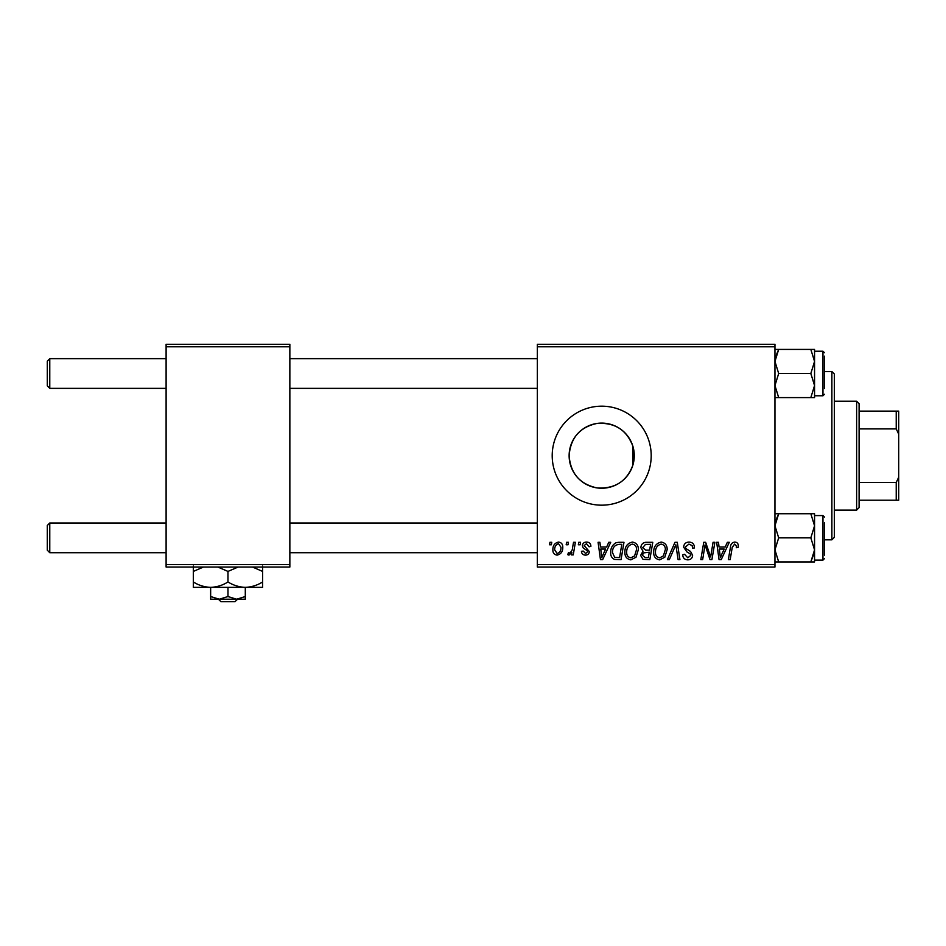 <?xml version="1.0" encoding="UTF-8"?>
<svg xmlns="http://www.w3.org/2000/svg" width="946" height="946" viewBox="0 0 946 946"><rect width="100%" height="100%" fill="white"/><g stroke="black" fill="none" stroke-linecap="round" stroke-linejoin="round"><path stroke-width="1.42" d="M632.886 465.077C626.772 481.431 614.794 489.035 596.961 487.9C579.78 484.139 570.509 473.39 569.125 455.676C570.533 437.939 579.792 427.202 596.902 423.453C614.734 422.283 626.725 429.886 632.886 446.276L634.269 455.676L632.886 465.077L632.886 446.276M634.269 455.676A32.566 32.566 0 0 1 601.703 488.242A32.566 32.566 0 0 1 569.125 455.676A32.566 32.566 0 0 1 601.703 423.099A32.566 32.566 0 0 1 634.269 455.676M552.204 455.676A49.499 49.499 0 0 0 601.703 505.176A49.499 49.499 0 0 0 651.203 455.676A49.499 49.499 0 0 0 601.703 406.177A49.499 49.499 0 0 0 552.204 455.676M774.951 567.044L537.352 567.044L537.352 564.573L774.951 564.573L774.951 567.044M774.951 346.78L537.352 346.78L537.352 344.297L774.951 344.297L774.951 564.573M578.751 542.295L580.548 542.295L580.17 544.778L578.337 544.778L578.751 542.295M566.595 542.295L568.404 542.295L568.026 544.778L566.181 544.778L566.595 542.295M632.425 542.07C636.422 542.803 638.396 545.298 638.373 549.567L636.008 557.229L630.864 559.855C626.749 559.098 624.75 556.532 624.88 552.133C624.845 546.634 627.364 543.276 632.425 542.07M608.763 542.295L610.714 542.295L602.661 559.63L600.462 559.63L598.085 542.295L599.906 542.295L600.485 547.025L606.634 547.025L608.763 542.295M645.834 542.295L652.775 542.295L649.843 559.63L643.008 559.334L640.619 555.408L643.008 551.187L640.856 547.687C641.069 544.494 642.724 542.697 645.834 542.295M674.971 542.295L677.277 542.295L679.926 559.63L678.105 559.63L675.834 544.778L669.342 559.63L667.403 559.63L674.971 542.295M738.27 545.901L738.117 547.474L736.307 547.699L736.473 546.197L734.616 544.104L732.251 547.356L730.17 559.63L728.349 559.63L730.489 546.93C730.702 544.116 732.121 542.496 734.735 542.07C737.088 542.224 738.27 543.501 738.27 545.901M713.059 542.295L714.88 542.295L711.912 559.63L710.02 559.63L705.054 544.92L702.653 559.63L700.82 559.63L703.753 542.295L705.645 542.295L710.647 556.981L713.059 542.295M537.352 346.78L537.352 564.573M727.332 542.295L729.283 542.295L721.242 559.63L719.043 559.63L716.666 542.295L718.475 542.295L719.055 547.025L725.204 547.025L727.332 542.295M689.031 542.07C692.673 542.271 694.459 544.222 694.399 547.935L692.602 548.148L692.141 545.594L688.913 544.104L685.401 547.001L685.862 548.514L690.556 551.471L692.602 555.255C692.377 558.223 690.757 559.748 687.754 559.855C684.62 559.654 682.929 557.986 682.693 554.829L684.502 554.273L687.813 557.821L690.805 555.361L690.131 553.812L687.021 552.015L683.603 547.166C683.923 543.915 685.732 542.224 689.031 542.07M661.23 542.07C665.215 542.803 667.202 545.298 667.178 549.567L664.802 557.229L659.658 559.855C655.554 559.098 653.556 556.532 653.674 552.133C653.639 546.634 656.157 543.276 661.23 542.07M590.895 546.339L589.098 546.8L586.52 543.654L584.155 545.582L589.323 551.542C589.122 553.824 587.868 555.018 585.55 555.125C583.032 555.066 581.66 553.788 581.447 551.305L583.244 551.08L585.633 553.552L587.525 551.814L587.348 550.797L583.256 548.018L582.346 545.724C582.689 543.311 584.108 542.093 586.603 542.07C589.346 542.176 590.777 543.607 590.895 546.339M618.85 542.295L623.97 542.295L621.049 559.63L614.522 559.405C611.755 558.045 610.489 555.763 610.702 552.535C610.596 548.112 612.381 544.837 616.071 542.72L618.85 542.295M558.495 542.07C561.345 542.46 562.764 544.127 562.775 547.095C562.941 551.494 561.049 554.167 557.076 555.125C554.19 554.663 552.795 552.913 552.878 549.863C552.76 545.629 554.64 543.039 558.495 542.07M573.536 542.295L575.369 542.295L573.241 554.9L571.408 554.9L571.869 552.298L568.948 555.125L567.73 554.663L568.44 552.701L569.35 553.103C571.431 551.92 572.531 550.004 572.626 547.344L573.536 542.295M549.945 542.295L551.755 542.295L551.376 544.778L549.531 544.778L549.945 542.295M289.854 567.044L166.106 567.044L166.106 564.573L289.854 564.573L289.854 567.044M289.854 346.78L166.106 346.78L166.106 344.297L289.854 344.297L289.854 564.573M166.106 346.78L166.106 564.573M721.822 554.19L724.222 549.047L719.303 549.047L720.391 557.726L721.822 554.19M663.383 555.905L665.369 549.484C665.393 546.433 663.962 544.648 661.1 544.104C657.245 545.263 655.365 548.006 655.472 552.322C655.401 555.432 656.82 557.265 659.717 557.821L663.383 555.905M648.365 557.596L649.275 552.204L643.422 552.913L642.429 555.337L645.278 557.596L648.365 557.596M649.618 550.17L650.612 544.328L645.456 544.411L642.653 547.734L645.799 550.17L649.618 550.17M603.252 554.19L605.641 549.047L600.734 549.047L601.81 557.726L603.252 554.19M619.571 557.596L621.806 544.328L619.5 544.328C614.723 544.766 612.393 547.545 612.5 552.641L614.675 557.312L619.571 557.596M634.589 555.905L636.575 549.484C636.599 546.433 635.168 544.648 632.295 544.104C628.44 545.263 626.571 548.006 626.678 552.322C626.607 555.432 628.014 557.265 630.923 557.821L634.589 555.905M557.159 553.552C559.878 552.559 561.144 550.466 560.978 547.285L558.471 543.654C555.834 544.695 554.569 546.764 554.675 549.863L557.159 553.552M49.771 388.357L47.3 385.885L47.3 361.135L49.771 358.652L49.771 388.357L166.106 388.357M49.771 552.701L47.3 550.217L47.3 525.468L49.771 522.996L49.771 552.701L166.106 552.701M774.951 397.592L778.676 397.592L774.951 385.554L778.676 373.504L810.828 373.504L814.553 385.554L814.553 392.791M824.451 356.181L824.451 388.51M814.553 395.783L822.961 395.783L822.961 351.226L814.553 351.226L814.553 361.455L810.828 373.504M778.676 373.504L774.951 361.455L778.676 349.417L774.951 349.417M775.554 356.784L778.676 349.417L810.828 349.417L814.553 361.455L814.553 385.554L810.828 397.592L814.553 397.592L814.553 385.554M814.553 361.455L814.553 349.417L810.828 349.417M778.676 397.592L810.828 397.592M814.553 518.55L814.553 525.799L814.553 513.749L810.828 513.749L814.553 525.799L810.828 537.848L814.553 549.886L814.553 560.115L822.961 560.115L822.961 515.57L814.553 515.57M824.451 522.842L824.451 555.172M774.951 561.936L778.676 561.936L774.951 549.886L778.676 537.848L774.951 525.799L778.676 513.749L810.828 513.749M778.676 537.848L810.828 537.848M775.554 521.116L778.676 513.749L774.951 513.749M814.329 552.701L810.828 561.936L814.553 561.936L814.553 549.886L810.828 561.936L778.676 561.936M814.553 525.799L814.553 549.886M831.877 371.53L834.348 374.001L834.348 537.352L831.877 539.823L831.877 371.53L824.451 371.53M856.627 510.131L856.627 401.222L859.098 403.706L859.098 507.647L856.627 510.131L834.348 510.131M856.627 401.222L834.348 401.222M898.7 500.221L896.229 500.221L896.229 482.448L898.7 477.257L898.7 500.221M859.098 500.221L896.229 500.221M859.098 411.12L898.7 411.12L898.7 477.257M859.098 482.448L896.229 482.448M898.7 434.096L896.229 428.905L896.229 411.12M859.098 428.905L896.229 428.905M218.384 599.22L220.974 601.703L218.384 599.22M234.975 601.703L237.564 599.22L234.975 601.703L220.974 601.703M227.974 596.548L219.318 599.22L245.298 599.22L245.298 596.548L236.642 599.22L227.974 596.548L227.974 587.348M245.298 596.548L245.298 587.348L193.327 587.348L193.327 571.419L203.425 567.044M210.651 596.548L210.651 599.22L219.318 599.22L210.651 596.548L210.651 587.348C204.561 587.135 198.79 585.349 193.327 581.979M245.298 587.348C251.459 587.123 257.229 585.338 262.621 581.979L262.621 587.348L245.298 587.348C239.22 587.135 233.437 585.349 227.974 581.979L227.974 571.419L238.073 567.044M262.621 581.979L262.621 566.063M252.523 567.044L262.621 571.419M227.974 581.979C222.582 585.338 216.811 587.123 210.651 587.348M217.876 567.044L227.974 571.419M193.327 566.063L193.327 571.419M537.352 358.652L289.854 358.652M166.106 358.652L49.771 358.652M537.352 388.357L289.854 388.357M289.854 552.701L537.352 552.701M49.771 522.996L166.106 522.996M289.854 522.996L537.352 522.996M822.961 351.226L824.451 352.716M822.961 395.783L824.451 394.293M822.961 560.115L824.451 558.637M822.961 515.57L824.451 517.06M831.877 539.823L824.451 539.823"/></g></svg>
